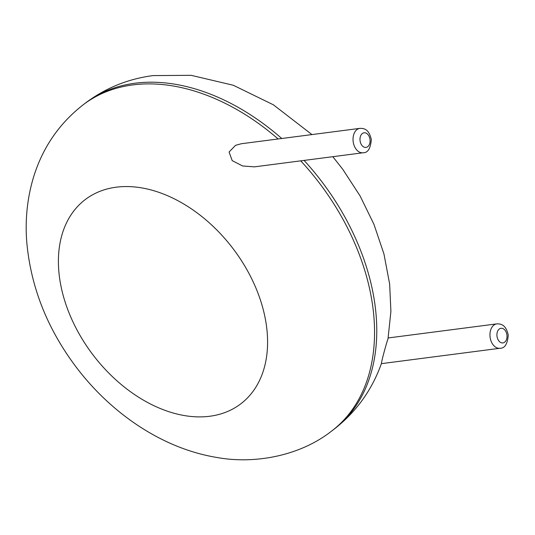 <?xml version="1.0" encoding="UTF-8"?>
<svg xmlns="http://www.w3.org/2000/svg" width="535" height="535" viewBox="0 0 535 535"><rect width="100%" height="100%" fill="white"/><g stroke="black" fill="none" stroke-linecap="round" stroke-linejoin="round"><path stroke-width="0.8" d="M332.81 156.688L342.688 169.2L360.115 195.97L373.985 224.419L383.943 253.958L389.647 283.998L390.904 311.383L388.015 338.829C386.464 342.861 381.248 362.182 381.482 363.272L381.395 363.626C371.865 390.256 356.036 412.157 333.914 429.324A205.052 140.404 -127.3 0 0 304.101 160.413M363.031 152.769L254.386 166.86L242.609 165.977L232.217 160.654L229.074 152.02L235.527 145.339L241.285 143.748L359.868 128.367C363.894 128.286 368.903 128.902 371.323 139.521C370.615 148.483 367.846 152.896 363.031 152.769A12.305 8.346 -97.4 0 1 353.608 143.875A12.305 8.346 -97.4 0 1 356.965 129.59A12.305 8.346 -97.4 0 1 359.868 128.367M281.758 138.498A205.052 140.404 -127.3 0 0 135.034 83.219A205.052 140.404 -127.3 0 0 85.48 103.034L83.259 104.726C59.164 123.518 42.579 147.7 33.511 177.272C27.278 198.024 25.025 219.577 26.75 241.927C30.749 286.807 47.147 328.43 75.95 366.809C111.487 413.97 162.907 448.577 216.615 457.425C253.891 464.333 299.546 456.342 331.693 431.016A205.052 140.404 -127.3 0 0 300.724 160.848M278.133 138.966A205.052 140.404 -127.3 0 0 132.807 84.911A205.052 140.404 -127.3 0 0 83.259 104.726M116.262 187.19A128.367 87.894 -127.3 0 0 105.355 369.504A128.367 87.894 -127.3 0 0 267.4 348.486A128.367 87.894 -127.3 0 0 116.262 187.19M496.794 323.876C500.827 323.795 505.836 324.411 508.25 335.024C507.541 343.992 504.779 348.405 499.957 348.272A12.305 8.346 -97.4 0 1 490.535 339.384A12.305 8.346 -97.4 0 1 493.899 325.093A12.305 8.346 -97.4 0 1 496.794 323.876L388.209 337.953M499.275 329.025A7.383 5.009 -97.4 0 1 507.013 336.08A7.383 5.009 -97.4 0 1 499.603 341.725A7.383 5.009 -97.4 0 1 499.275 329.025M362.349 133.516A7.383 5.009 -97.4 0 1 370.086 140.571A7.383 5.009 -97.4 0 1 362.67 146.215A7.383 5.009 -97.4 0 1 362.349 133.516M331.693 431.016L333.914 429.324M311.952 134.579L273.405 104.82L233.313 85.259L191.102 75.315L153.09 75.596C128.059 78.846 105.522 87.994 85.48 103.034M499.957 348.272L381.388 363.653"/></g></svg>
